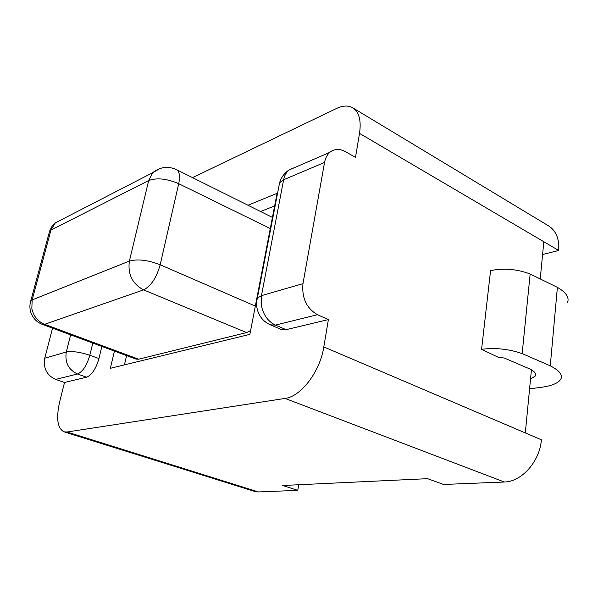 <?xml version="1.0" encoding="UTF-8"?>
<svg xmlns="http://www.w3.org/2000/svg" width="598" height="598" viewBox="0 0 598 598"><rect width="100%" height="100%" fill="white"/><g stroke="black" fill="none" stroke-linecap="round" stroke-linejoin="round"><path stroke-width="0.9" d="M274.646 205.944L260.564 211.513M126.597 355.601L124.436 364.885M250.592 330.679L246.563 332.578L138.624 359.204L136.082 359.121L42.368 324.393L44.626 324.318L143.58 289.881C132.308 283.803 127.583 274.198 129.4 261.072C137.585 258.799 147.848 260.025 160.182 264.764L178.705 183.691C166.82 178.608 156.811 177.561 148.67 180.551L152.834 172.62L160.085 168.479M55.502 222.531L50.965 230.081L49.597 231.12L49.051 233.145M30.356 302.431L30.819 300.742L32.165 299.904L31.836 308.613C33.525 316.23 37.786 321.462 44.626 324.318L138.624 359.204M270.281 228.563L178.705 183.691C180.252 176.156 179.505 171.462 176.447 169.615C168.382 165.997 160.75 166.805 153.544 172.037M246.563 332.578L143.58 289.881C150.98 286.128 156.512 277.756 160.182 264.764L255.331 306.094M247.991 205.249L277.076 193.318L249.882 334.357L110.353 368.308L114.435 351.093M64.016 431.823L254.838 491.474L258.441 491.937L67.013 432.01L64.016 431.823C57.423 428.332 55.973 418.301 59.68 401.729L64.524 382.458L86.62 377.196C91.868 374.991 95.972 368.787 98.939 358.568L101.869 346.436M67.013 432.01L285.067 398.425L504.331 482.01C521.538 481.906 539.83 461.439 541.384 439.784L323.81 346.93C320.072 371.612 300.891 396.668 285.067 398.425M323.81 346.93L328.384 319.586L317.471 314.705C306.52 308.306 301.691 297.954 302.969 283.654L261.453 295.644L261.52 306.154C263.621 315.34 268.255 321.657 275.424 325.103L317.471 314.705M256.841 300.674L257.402 297.879C256.094 303.036 256.452 308.052 258.471 312.918C260.922 318.435 264.884 322.397 270.348 324.819L280.978 329.356L286.091 329.662L328.384 319.586M329.819 152.348L288.901 170.056C286.225 172.374 284.469 175.61 283.631 179.766L324.542 162.439C325.357 158.096 327.113 154.733 329.819 152.348C334.364 148.73 339.552 148.491 345.39 151.623L355.504 157.379L359.518 133.384L558.689 250.472C559.436 238.923 556.088 230.746 548.658 225.932L352.775 107.812C359.136 112.02 361.379 120.542 359.518 133.384M192.519 177.621L336.427 108.522C342.833 105.495 348.283 105.255 352.775 107.812M270.348 324.819L275.424 325.103L286.091 329.662M289.32 169.787C284.491 172.919 281.247 177.255 279.58 182.794L257.402 297.879L261.453 295.644L283.631 179.766L279.58 182.794L278.885 186.389M295.434 167.231L289.178 169.825M70.631 334.865L66.296 352.005L44.745 358.224C43.161 368.271 46.786 375.335 55.621 379.416L77.501 374.012C68.441 369.743 64.711 362.41 66.296 352.005C72.134 350.936 79.968 352.028 89.812 355.264L92.802 343.08M86.62 377.196L77.501 374.012C82.703 371.769 86.807 365.52 89.812 355.264L98.939 358.568M64.524 382.458L55.621 379.416M324.542 162.439L302.969 283.654M44.745 358.224L52.557 328.167M258.441 491.937L297.782 490.353L298.723 484.739M504.331 482.01L443.581 484.462L427.577 478.669L282.727 485.494L297.782 490.353M542.595 254.516L558.689 250.472M543.829 241.734L540.263 278.578M531.428 369.833L525.313 432.922M530.538 379.042L535.33 375.963C536.436 373.683 534.515 371.313 529.589 368.861L504.226 358.015L498.53 357.41L481.584 349.329L490.577 270.595C503.92 267.949 517.113 269.085 530.157 274.004L557.388 287.346C566.171 292.452 569.543 297.55 567.495 302.64M481.584 349.329C495.181 347.55 508.711 348.97 522.159 353.59L550.265 365.834C559.347 370.461 562.875 374.886 560.857 379.117C558.405 383.183 551.618 385.957 540.502 387.422L529.589 388.812M32.165 299.904L50.965 230.081L148.67 180.551L129.4 261.072L32.165 299.904M522.159 353.59L530.157 274.004M550.265 365.834L557.388 287.346M55.614 222.508L51.981 226.38L49.597 231.12L30.819 300.742C29.601 304.636 29.601 308.523 30.819 312.403C32.838 318.143 36.687 322.143 42.368 324.393M54.896 223.106L152.834 172.62M272.426 217.425L176.447 169.615M535.531 373.892L535.33 375.963"/></g></svg>
